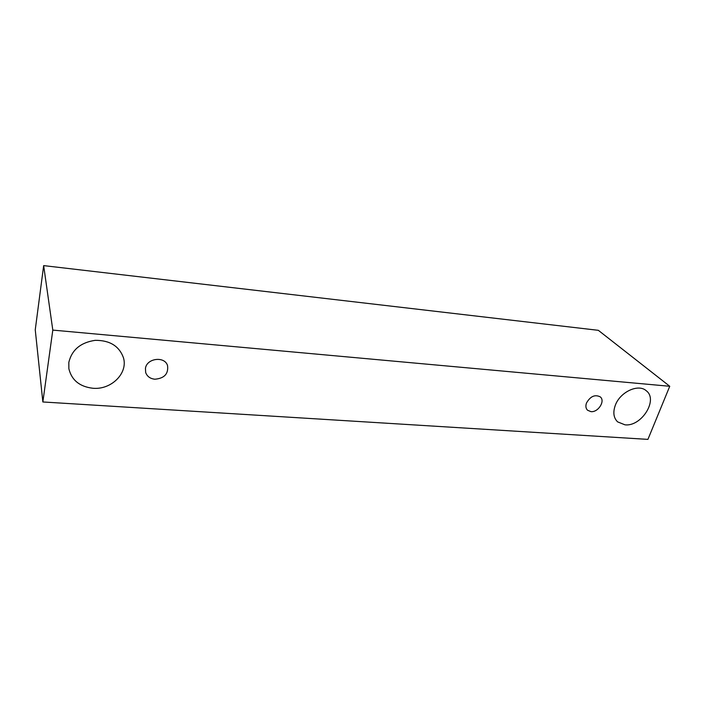 <?xml version="1.0" encoding="UTF-8"?>
<svg xmlns="http://www.w3.org/2000/svg" width="705" height="705" viewBox="0 0 705 705"><rect width="100%" height="100%" fill="white"/><g stroke="black" fill="none" stroke-linecap="round" stroke-linejoin="round"><path stroke-width="1.06" d="M590.922 411.632L587.547 410.231C585.793 408.451 585.441 406.054 586.472 403.04C590.341 396.289 594.941 394.236 600.281 396.889C605.533 400.995 598.14 412.566 590.922 411.632M615.306 405.305C620.012 392.015 638.307 383.45 646.212 390.72C658.602 399.7 641.418 426.886 624.956 424.824L617.606 421.872C613.57 417.871 612.804 412.346 615.306 405.305M68.826 362.37C71.848 349.856 80.626 342.507 95.175 340.339C109.733 340.233 119.154 346.023 123.437 357.708C128.239 373.156 111.284 390.032 92.875 388.261C79.647 386.675 71.646 380.171 68.87 368.741L68.826 362.37M145.441 368.389C146.737 358.122 164.767 355.919 167.543 365.587C168.592 373.835 164.371 378.382 154.862 379.219C150.183 378.691 147.125 376.461 145.679 372.531L145.441 368.389M52.804 330.099L669.75 386.278L647.921 439.382L42.855 401.965L52.804 330.099L43.657 265.618L598.334 330.319L669.75 386.278M42.855 401.965L35.25 329.825L43.657 265.618"/></g></svg>
